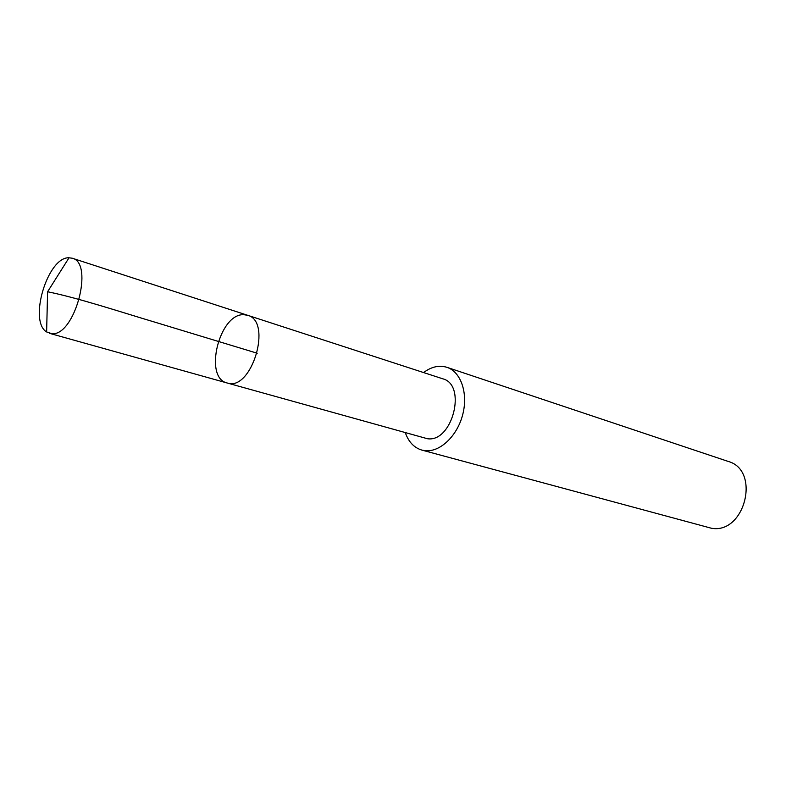 <?xml version="1.0" encoding="UTF-8"?>
<svg xmlns="http://www.w3.org/2000/svg" width="786" height="786" viewBox="0 0 786 786"><rect width="100%" height="100%" fill="white"/><g stroke="black" fill="none" stroke-linecap="round" stroke-linejoin="round"><path stroke-width="1.18" d="M247.649 315.294L442.764 378.803C467.189 384.816 452.363 442.793 427.388 438.716L227.183 382.998C251.51 391.9 272.83 321.376 247.649 315.294L243.925 314.714C219.333 313.083 203.328 377.919 227.183 382.998C251.51 391.9 272.83 321.376 247.649 315.294L72.233 258.211C94.399 262.907 74.641 336.398 51.866 333.677L46.62 331.947C28.394 321.219 47.484 257.248 68.736 257.769L72.233 258.211M423.566 372.554C431.426 366.708 439.197 364.959 446.89 367.308C460.92 371.798 468.348 393.265 462.699 414.674C457.206 436.122 439.924 452.382 425.118 450.692L421.856 450.093C414.163 447.784 408.661 442.017 405.35 432.801M446.89 367.308L728.15 461.411C761.035 470.225 744.892 534.627 711.31 528.221L421.856 450.093M257.219 353.228L156.1 322.535C121.142 312.15 78.738 298.061 47.592 291.753L46.62 331.947M227.183 382.998L49.518 333.333M47.592 291.753L69.05 257.749"/></g></svg>
